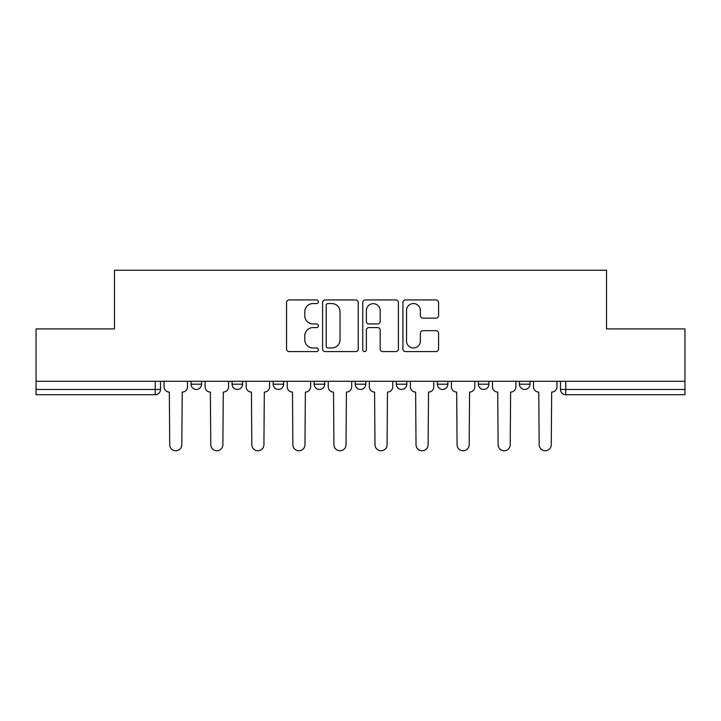 <?xml version="1.0" encoding="UTF-8"?>
<svg xmlns="http://www.w3.org/2000/svg" width="721" height="721" viewBox="0 0 721 721"><rect width="100%" height="100%" fill="white"/><g stroke="black" fill="none" stroke-linecap="round" stroke-linejoin="round"><path stroke-width="1.08" d="M318.403 301.748A1.812 1.812 0 0 0 316.591 299.936L289.148 299.936A2.587 2.587 0 0 0 286.561 302.523L286.561 349.009A2.587 2.587 0 0 0 289.148 351.596L316.591 351.596A1.812 1.812 0 0 0 318.403 349.784A1.812 1.812 0 0 0 316.591 347.982L313.04 347.982A8.264 8.264 0 0 1 304.776 339.717L304.776 335.842A8.264 8.264 0 0 1 313.04 327.577L316.591 327.577A1.812 1.812 0 0 0 318.403 325.766A1.812 1.812 0 0 0 316.591 323.954L313.04 323.954A8.264 8.264 0 0 1 304.776 315.69L304.776 311.814A8.264 8.264 0 0 1 313.04 303.55L316.591 303.55A1.812 1.812 0 0 0 318.403 301.748M519.435 381.292L519.435 384.185L529.962 384.185A5.263 5.263 0 0 1 524.699 389.448A5.263 5.263 0 0 1 519.435 384.185L519.435 381.292M437.341 381.292L437.341 384.185L447.858 384.185A5.263 5.263 0 0 1 442.595 389.448A5.263 5.263 0 0 1 437.341 384.185L437.341 381.292M396.289 381.292L396.289 384.185L406.815 384.185A5.263 5.263 0 0 1 401.552 389.448A5.263 5.263 0 0 1 396.289 384.185L396.289 381.292M314.185 381.292L314.185 384.185L324.711 384.185A5.263 5.263 0 0 1 319.448 389.448A5.263 5.263 0 0 1 314.185 384.185L314.185 381.292M435.989 318.15A2.587 2.587 0 0 0 438.566 315.564L438.566 302.523A2.587 2.587 0 0 0 435.989 299.936L405.508 299.936A2.587 2.587 0 0 0 402.922 302.523L402.922 349.009A2.587 2.587 0 0 0 405.508 351.596L435.989 351.596A2.587 2.587 0 0 0 438.566 349.009L438.566 333.255A2.587 2.587 0 0 0 435.989 330.678L422.939 330.678A2.587 2.587 0 0 0 420.361 333.255L420.361 341.069A6.913 6.913 0 0 1 413.448 347.982A6.913 6.913 0 0 1 406.536 341.069L406.536 310.463A6.913 6.913 0 0 1 413.448 303.55A6.913 6.913 0 0 1 420.361 310.463L420.361 315.564A2.587 2.587 0 0 0 422.939 318.15L435.989 318.15M36.05 381.292L36.05 328.92L114.468 328.92L114.468 270.24L606.532 270.24L606.532 328.92L684.95 328.92L684.95 381.292L36.05 381.292L36.05 389.448L160.513 389.448L160.513 381.292L160.513 389.448A5.263 5.263 0 0 1 155.249 394.711L36.05 394.711L36.05 389.448M358.238 302.523A2.587 2.587 0 0 0 355.66 299.936L325.18 299.936A2.587 2.587 0 0 0 322.593 302.523L322.593 349.009A2.587 2.587 0 0 0 325.18 351.596L355.66 351.596A2.587 2.587 0 0 0 358.238 349.009L358.238 302.523M365.34 299.936L395.82 299.936A2.587 2.587 0 0 1 398.407 302.523L398.407 349.009A2.587 2.587 0 0 1 395.82 351.596L382.779 351.596A2.587 2.587 0 0 1 380.192 349.009L380.192 330.155A2.587 2.587 0 0 0 377.615 327.577L368.963 327.577A2.587 2.587 0 0 0 366.376 330.155L366.376 349.784A1.812 1.812 0 0 1 364.565 351.596A1.812 1.812 0 0 1 362.762 349.784L362.762 302.523A2.587 2.587 0 0 1 365.34 299.936M560.487 381.292L560.487 389.448L684.95 389.448L684.95 394.711L565.751 394.711A5.263 5.263 0 0 1 560.487 389.448M684.95 381.292L684.95 389.448M529.962 381.292L529.962 384.185M488.91 381.292L488.91 384.185A5.263 5.263 0 0 1 483.647 389.448A5.263 5.263 0 0 1 478.383 384.185L488.91 384.185L488.91 381.292M478.383 381.292L478.383 384.185M447.858 381.292L447.858 384.185L447.858 381.292M406.815 384.185L406.815 381.292L406.815 384.185A5.263 5.263 0 0 1 401.552 389.448M365.763 381.292L365.763 384.185A5.263 5.263 0 0 1 360.5 389.448A5.263 5.263 0 0 1 355.237 384.185A5.263 5.263 0 0 0 360.5 389.448A5.263 5.263 0 0 0 365.763 384.185L365.763 381.292M355.237 381.292L355.237 384.185L365.763 384.185M324.711 381.292L324.711 384.185M283.659 381.292L283.659 384.185A5.263 5.263 0 0 1 278.405 389.448A5.263 5.263 0 0 1 273.142 384.185A5.263 5.263 0 0 0 278.405 389.448A5.263 5.263 0 0 0 283.659 384.185L273.142 384.185L273.142 381.292M232.09 381.292L232.09 384.185L242.617 384.185L242.617 381.292L242.617 384.185A5.263 5.263 0 0 1 237.353 389.448A5.263 5.263 0 0 1 232.09 384.185A5.263 5.263 0 0 0 237.353 389.448M191.038 381.292L191.038 384.185L201.565 384.185L201.565 381.292L201.565 384.185A5.263 5.263 0 0 1 196.301 389.448A5.263 5.263 0 0 1 191.038 384.185A5.263 5.263 0 0 0 196.301 389.448M328.019 303.55A1.812 1.812 0 0 0 326.216 305.362L326.216 346.17A1.812 1.812 0 0 0 328.019 347.982L331.768 347.982A8.264 8.264 0 0 0 340.033 339.717L340.033 311.814A8.264 8.264 0 0 0 331.768 303.55L328.019 303.55M380.192 310.589A6.913 6.913 0 0 0 373.289 303.685A6.913 6.913 0 0 0 366.376 310.589L366.376 321.377A2.587 2.587 0 0 0 368.963 323.954L377.615 323.954A2.587 2.587 0 0 0 380.192 321.377L380.192 310.589M164.064 386.816L164.064 381.292L164.064 386.816A5.263 5.263 48.4 0 0 169.327 392.08L169.723 444.704A6.056 6.056 48.4 0 0 175.78 450.76A6.056 6.056 48.4 0 0 181.827 444.704L182.224 392.08A5.263 5.263 48.4 0 0 187.487 386.816L187.487 381.292M169.327 392.08L169.723 444.704M181.827 444.704L182.224 392.08M205.115 386.816L205.115 381.292L205.115 386.816A5.263 5.263 48.4 0 0 210.379 392.08L210.775 444.704A6.056 6.056 48.4 0 0 216.823 450.76A6.056 6.056 48.4 0 0 222.879 444.704L223.276 392.08A5.263 5.263 48.4 0 0 228.539 386.816L228.539 381.292M246.167 386.816L246.167 381.292L246.167 386.816A5.263 5.263 48.4 0 0 251.431 392.08L251.827 444.704A6.056 6.056 48.4 0 0 257.875 450.76A6.056 6.056 48.4 0 0 263.931 444.704L264.319 392.08A5.263 5.263 48.4 0 0 269.582 386.816L269.582 381.292M210.379 392.08L210.775 444.704M222.879 444.704L223.276 392.08M251.431 392.08L251.827 444.704M263.931 444.704L264.319 392.08M287.219 386.816L287.219 381.292L287.219 386.816A5.263 5.263 48.4 0 0 292.483 392.08L292.87 444.704A6.056 6.056 48.4 0 0 298.927 450.76A6.056 6.056 48.4 0 0 304.974 444.704L305.371 392.08A5.263 5.263 48.4 0 0 310.634 386.816L310.634 381.292M328.262 386.816L328.262 381.292L328.262 386.816A5.263 5.263 48.4 0 0 333.526 392.08L333.922 444.704A6.056 6.056 48.4 0 0 339.979 450.76A6.056 6.056 48.4 0 0 346.026 444.704L346.422 392.08A5.263 5.263 48.4 0 0 351.686 386.816L351.686 381.292M369.314 386.816L369.314 381.292L369.314 386.816A5.263 5.263 48.4 0 0 374.578 392.08L374.974 444.704A6.056 6.056 48.4 0 0 381.021 450.76A6.056 6.056 48.4 0 0 387.078 444.704L387.474 392.08A5.263 5.263 48.4 0 0 392.738 386.816L392.738 381.292M292.483 392.08L292.87 444.704M304.974 444.704L305.371 392.08M333.526 392.08L333.922 444.704M346.026 444.704L346.422 392.08M374.578 392.08L374.974 444.704M387.078 444.704L387.474 392.08M410.366 386.816L410.366 381.292L410.366 386.816A5.263 5.263 48.4 0 0 415.629 392.08L416.026 444.704A6.056 6.056 48.4 0 0 422.073 450.76A6.056 6.056 48.4 0 0 428.13 444.704L428.517 392.08A5.263 5.263 48.4 0 0 433.781 386.816L433.781 381.292M415.629 392.08L416.026 444.704M428.13 444.704L428.517 392.08M451.418 386.816L451.418 381.292L451.418 386.816A5.263 5.263 48.4 0 0 456.681 392.08L457.069 444.704A6.056 6.056 48.4 0 0 463.125 450.76A6.056 6.056 48.4 0 0 469.173 444.704L469.569 392.08A5.263 5.263 48.4 0 0 474.833 386.816L474.833 381.292M456.681 392.08L457.069 444.704M469.173 444.704L469.569 392.08M492.461 386.816L492.461 381.292L492.461 386.816A5.263 5.263 48.4 0 0 497.724 392.08L498.121 444.704A6.056 6.056 48.4 0 0 504.177 450.76A6.056 6.056 48.4 0 0 510.225 444.704L510.621 392.08A5.263 5.263 48.4 0 0 515.885 386.816L515.885 381.292M497.724 392.08L498.121 444.704M510.225 444.704L510.621 392.08M533.513 386.816L533.513 381.292L533.513 386.816A5.263 5.263 48.4 0 0 538.776 392.08L539.173 444.704A6.056 6.056 48.4 0 0 545.22 450.76A6.056 6.056 48.4 0 0 551.277 444.704L551.673 392.08A5.263 5.263 48.4 0 0 556.936 386.816L556.936 381.292M538.776 392.08L539.173 444.704M551.277 444.704L551.673 392.08M155.249 381.292L155.249 394.711M565.751 381.292L565.751 394.711"/></g></svg>

